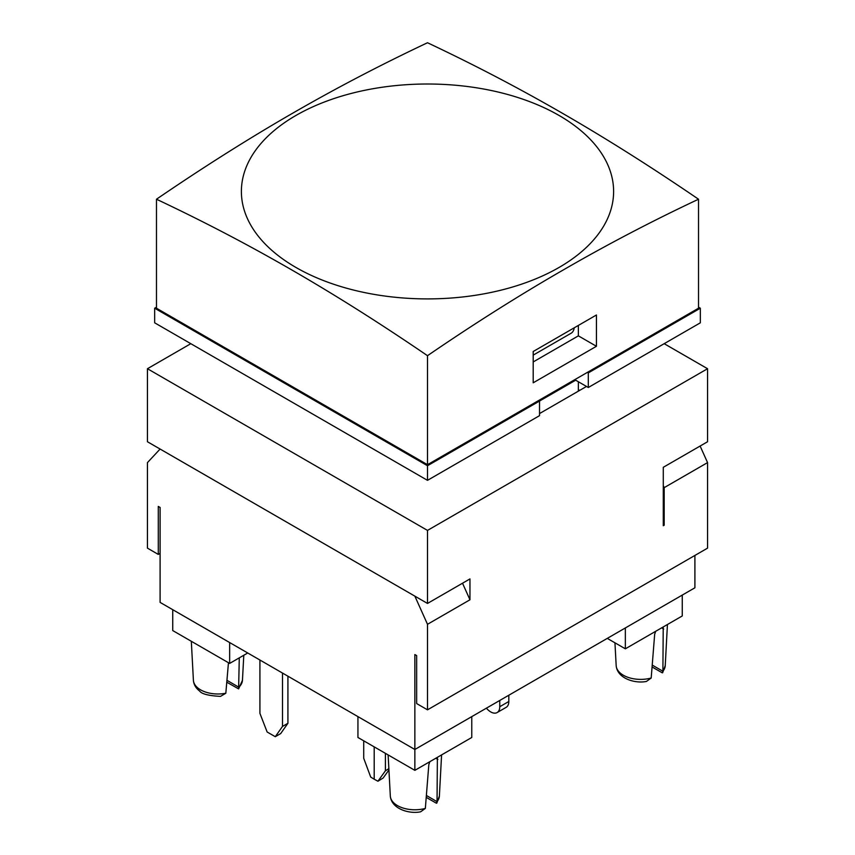 <?xml version="1.0" encoding="UTF-8"?>
<svg xmlns="http://www.w3.org/2000/svg" width="855" height="855" viewBox="0 0 855 855"><rect width="100%" height="100%" fill="white"/><g stroke="black" fill="none" stroke-linecap="round" stroke-linejoin="round"><path stroke-width="1.28" d="M427.5 465.729L427.5 480.339L539.526 415.658L539.526 401.059L538.618 400.535L587.406 372.374L588.304 372.887L588.304 387.497L575.661 380.197L427.5 465.729L154.669 308.217L156.476 307.169M427.5 42.75C521.016 86.889 604.998 135.379 698.524 199.226C652.13 221.028 606.965 244.658 563.007 270.105C519.06 295.402 473.884 323.938 427.5 355.691C333.984 291.844 250.002 243.354 156.476 199.226C250.002 135.379 333.984 86.889 427.5 42.75M587.406 372.374L698.524 308.217L698.524 199.226M533.199 382.805L533.199 351.501L596.437 314.993L596.437 346.286L533.199 382.805M533.199 361.943L578.365 335.855L596.437 346.286M578.365 335.855L578.365 325.424M559.095 267.433A186.101 107.441 180 0 1 295.905 267.433A186.101 107.441 180 0 1 295.905 115.478A186.101 107.441 180 0 1 559.095 115.478A186.101 107.441 180 0 1 559.095 267.433M156.476 199.226L156.476 308.217L427.5 464.693L427.5 355.691M538.618 400.535L427.5 464.693M698.524 307.169L700.331 308.217L588.304 372.887M533.199 355.124L571.129 333.226A15.326 8.849 -120 0 0 574.207 327.828M575.661 379.15L575.661 380.197M700.331 308.217L700.331 322.816L588.304 387.497M427.5 480.339L154.669 322.816L154.669 308.217M427.5 603.438L427.5 530.41L147.445 368.719L147.445 441.746L427.5 603.438L469.961 578.92L469.961 599.783L462.523 583.217M694.901 555.44L694.901 587.791L414.857 749.482L414.857 654.556L416.663 655.593L416.663 703.569L427.5 709.832L707.555 548.141L707.555 462.608L664.185 487.649L663.288 485.64M414.857 770.344L471.768 737.48L471.768 716.618L414.857 749.482L414.857 770.344L357.935 737.48L357.935 716.618L414.857 749.482L160.099 602.39L160.099 507.464L158.282 506.427L158.282 554.403L160.099 553.356M663.288 524.681L664.185 525.205L663.288 525.718L663.288 467.3L707.555 441.746L707.555 368.719L427.5 530.41M664.185 343.689L707.555 368.719M427.5 709.832L427.5 624.3L414.857 596.138L160.099 449.046L147.445 462.608L147.445 548.141L158.282 554.403M586.498 386.449L539.526 413.574M147.445 368.719L190.815 343.689M664.185 525.205L664.185 487.649M427.5 624.3L469.961 599.783M580.171 390.104L578.365 390.115M578.365 391.152L578.365 381.757M280.697 733.569L287.921 723.287L282.503 726.419L275.278 736.7L280.697 733.569M287.921 676.198L287.921 723.287M259.92 660.028L259.92 713.38L267.145 732.008L275.278 736.7M388.854 768.666L385.402 770.804L377.942 781.224L383.168 777.997L388.929 769.96M385.402 753.341L385.402 770.804M374.201 746.875L374.201 779.215L377.942 781.224M374.201 779.215L370.707 777.056L363.717 758.289L363.717 740.825M499.769 700.448L499.769 706.711A12.772 7.374 60 0 1 497.129 712.557A12.772 7.374 60 0 1 486.42 708.164M497.129 712.557L506.16 707.342A12.772 7.374 -120 0 0 508.811 701.495L499.769 706.711M282.503 673.067L282.503 726.419M508.811 695.233L508.811 701.495M436.787 803.155L439.385 796.048A24.539 14.172 180 0 1 437.044 801.659L436.36 803.208L426.239 797.362M437.044 801.659L426.389 795.471M437.375 757.338L437.044 801.616M655.689 631.3L654.673 634.271L651.189 678.026L646.476 681.414C635.457 683.808 617.321 678.731 616.177 665.65L614.948 642.81M239.282 657.858L238.609 688.895L226.799 682.215M662.646 672.757L665.233 665.65A24.539 14.172 180 0 1 662.892 671.261L662.219 672.81L652.087 666.964M662.892 671.261L652.237 665.072M663.223 626.95L662.892 671.218M390.318 796.048C391.472 809.119 409.609 814.195 420.628 811.801L425.341 808.413A24.539 14.172 180 0 1 390.318 796.048L388.127 754.912M429.841 761.687L428.825 764.659L425.341 808.413M193.401 680.249C193.743 684.556 195.816 688.147 199.621 691.032C201.63 693.961 208.599 695.746 220.515 696.376L225.827 693.234A24.539 14.172 180 0 1 193.401 680.249L191.317 641.282M228.456 662.721L225.827 693.234M229.653 663.416L229.653 642.554L172.742 609.701L172.742 630.562L229.653 663.416L247.726 652.985M625.347 648.817L625.347 627.955L682.258 595.091L682.258 615.953L625.347 648.817L607.274 638.386M707.555 462.608L700.117 446.043M435.783 758.257L437.846 759.443M651.189 678.026A24.539 14.172 180 0 1 616.177 665.65M238.609 688.895L242.457 680.249A24.539 14.172 180 0 1 238.844 687.228L226.96 680.323M663.694 629.056L661.631 627.859M665.233 665.65L667.434 624.513M242.457 680.249L243.793 655.261M439.385 796.048L441.586 754.912"/></g></svg>
